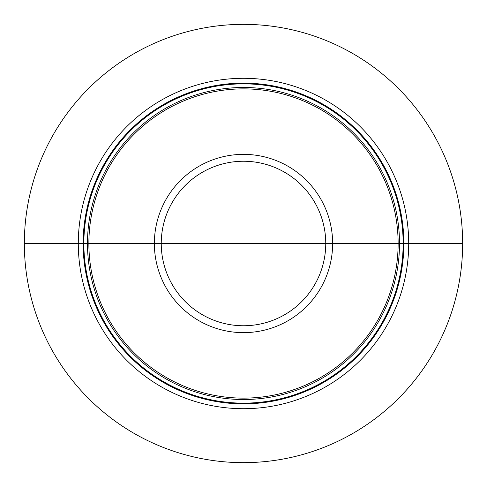 <?xml version="1.0" encoding="UTF-8"?>
<svg xmlns="http://www.w3.org/2000/svg" width="487" height="487" viewBox="0 0 487 487"><rect width="100%" height="100%" fill="white"/><g stroke="black" fill="none" stroke-linecap="round" stroke-linejoin="round"><path stroke-width="0.73" d="M243.5 243.5L462.65 243.5A219.15 219.15 0 0 1 243.5 462.65A219.15 219.15 0 0 1 24.35 243.5L78.297 243.5A165.203 165.203 0 0 0 243.5 408.703A165.203 165.203 0 0 0 408.703 243.5A165.203 165.203 0 0 0 243.5 78.297A165.203 165.203 0 0 0 78.297 243.5L88.877 243.5A154.623 154.623 0 0 1 243.5 88.877A154.623 154.623 0 0 1 398.123 243.5A154.623 154.623 0 0 1 243.5 398.123A154.623 154.623 0 0 1 88.877 243.5L462.65 243.5A219.15 219.15 0 0 0 243.5 24.35A219.15 219.15 0 0 0 24.35 243.5M403.863 243.5A160.363 160.363 0 0 0 243.5 83.137A160.363 160.363 0 0 0 83.137 243.5A160.363 160.363 0 0 0 243.5 403.863A160.363 160.363 0 0 0 403.863 243.5M403.145 243.5A159.645 159.645 0 0 1 243.5 403.145A159.645 159.645 0 0 1 83.855 243.5A159.645 159.645 0 0 1 243.5 83.855A159.645 159.645 0 0 1 403.145 243.5M399.517 243.5A156.017 156.017 0 0 0 243.5 87.483A156.017 156.017 0 0 0 87.483 243.5A156.017 156.017 0 0 0 243.5 399.517A156.017 156.017 0 0 0 399.517 243.5M332.639 243.5A89.139 89.139 0 0 0 243.5 154.361A89.139 89.139 0 0 0 154.361 243.5A89.139 89.139 0 0 0 243.5 332.639A89.139 89.139 0 0 0 332.639 243.5M325.754 243.5A82.254 82.254 0 0 1 243.5 325.754A82.254 82.254 0 0 1 161.246 243.5A82.254 82.254 0 0 1 243.5 161.246A82.254 82.254 0 0 1 325.754 243.5"/></g></svg>
